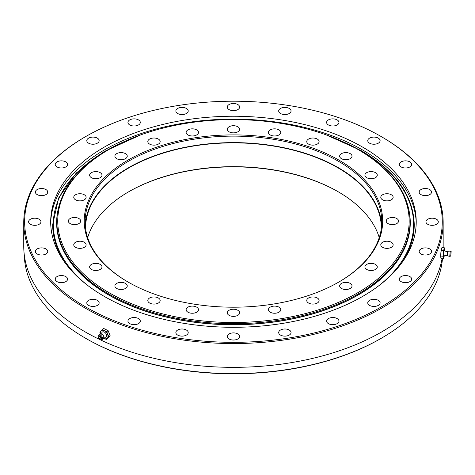 <?xml version="1.0" encoding="UTF-8"?>
<svg xmlns="http://www.w3.org/2000/svg" width="475" height="475" viewBox="0 0 475 475"><rect width="100%" height="100%" fill="white"/><g stroke="black" fill="none" stroke-linecap="round" stroke-linejoin="round"><path stroke-width="0.71" d="M308.548 303.032A6.181 3.568 180 0 1 306.737 300.515A6.181 3.568 180 0 1 310.555 297.213A6.181 3.568 180 0 1 317.294 297.991A6.181 3.568 180 0 1 319.099 300.515A6.181 3.568 180 0 1 315.287 303.81A6.181 3.568 180 0 1 308.548 303.032M270.216 312.2A6.181 3.568 180 0 1 268.411 309.676A6.181 3.568 180 0 1 272.223 306.381A6.181 3.568 180 0 1 278.962 307.153A6.181 3.568 180 0 1 280.772 309.676A6.181 3.568 180 0 1 276.955 312.978A6.181 3.568 180 0 1 270.216 312.2M229.081 315.329A6.181 3.568 180 0 1 227.276 312.805A6.181 3.568 180 0 1 231.088 309.51A6.181 3.568 180 0 1 237.827 310.282A6.181 3.568 180 0 1 239.638 312.805A6.181 3.568 180 0 1 235.82 316.101A6.181 3.568 180 0 1 229.081 315.329M187.946 312.2A6.181 3.568 180 0 1 186.141 309.676A6.181 3.568 180 0 1 189.953 306.381A6.181 3.568 180 0 1 196.692 307.153A6.181 3.568 180 0 1 198.502 309.676A6.181 3.568 180 0 1 194.685 312.978A6.181 3.568 180 0 1 187.946 312.2M149.619 303.032A6.181 3.568 180 0 1 147.808 300.515A6.181 3.568 180 0 1 151.62 297.213A6.181 3.568 180 0 1 158.359 297.991A6.181 3.568 180 0 1 160.17 300.515A6.181 3.568 180 0 1 156.352 303.81A6.181 3.568 180 0 1 149.619 303.032M116.702 288.456A6.181 3.568 180 0 1 114.891 285.932A6.181 3.568 180 0 1 118.708 282.631A6.181 3.568 180 0 1 125.442 283.409A6.181 3.568 180 0 1 127.252 285.932A6.181 3.568 180 0 1 123.435 289.228A6.181 3.568 180 0 1 116.702 288.456M91.443 269.45A6.181 3.568 180 0 1 89.633 266.926A6.181 3.568 180 0 1 93.45 263.631A6.181 3.568 180 0 1 100.183 264.403A6.181 3.568 180 0 1 101.994 266.926A6.181 3.568 180 0 1 98.177 270.222A6.181 3.568 180 0 1 91.443 269.45M70.152 223.571A6.181 3.568 180 0 1 68.341 221.047A6.181 3.568 180 0 1 72.153 217.752A6.181 3.568 180 0 1 78.892 218.524A6.181 3.568 180 0 1 80.702 221.047A6.181 3.568 180 0 1 76.885 224.342A6.181 3.568 180 0 1 70.152 223.571M75.567 199.821A6.181 3.568 180 0 1 73.756 197.297A6.181 3.568 180 0 1 77.573 194.002A6.181 3.568 180 0 1 84.307 194.774A6.181 3.568 180 0 1 86.117 197.297A6.181 3.568 180 0 1 82.3 200.592A6.181 3.568 180 0 1 75.567 199.821M91.443 177.692A6.181 3.568 180 0 1 89.633 175.168A6.181 3.568 180 0 1 93.45 171.867A6.181 3.568 180 0 1 100.183 172.645A6.181 3.568 180 0 1 101.994 175.168A6.181 3.568 180 0 1 98.177 178.463A6.181 3.568 180 0 1 91.443 177.692M116.702 158.686A6.181 3.568 180 0 1 114.891 156.162A6.181 3.568 180 0 1 118.708 152.867A6.181 3.568 180 0 1 125.442 153.639A6.181 3.568 180 0 1 127.252 156.162A6.181 3.568 180 0 1 123.435 159.458A6.181 3.568 180 0 1 116.702 158.686M149.619 144.103A6.181 3.568 180 0 1 147.808 141.58A6.181 3.568 180 0 1 151.62 138.284A6.181 3.568 180 0 1 158.359 139.056A6.181 3.568 180 0 1 160.17 141.58A6.181 3.568 180 0 1 156.352 144.875A6.181 3.568 180 0 1 149.619 144.103M187.946 134.936A6.181 3.568 180 0 1 186.141 132.412A6.181 3.568 180 0 1 189.953 129.117A6.181 3.568 180 0 1 196.692 129.889A6.181 3.568 180 0 1 198.502 132.412A6.181 3.568 180 0 1 194.685 135.708A6.181 3.568 180 0 1 187.946 134.936M229.081 131.812A6.181 3.568 180 0 1 227.276 129.289A6.181 3.568 180 0 1 231.088 125.988A6.181 3.568 180 0 1 237.827 126.766A6.181 3.568 180 0 1 239.638 129.289A6.181 3.568 180 0 1 235.82 132.584A6.181 3.568 180 0 1 229.081 131.812M270.216 134.936A6.181 3.568 180 0 1 268.411 132.412A6.181 3.568 180 0 1 272.223 129.117A6.181 3.568 180 0 1 278.962 129.889A6.181 3.568 180 0 1 280.772 132.412A6.181 3.568 180 0 1 276.955 135.708A6.181 3.568 180 0 1 270.216 134.936M308.548 144.103A6.181 3.568 180 0 1 306.737 141.58A6.181 3.568 180 0 1 310.555 138.284A6.181 3.568 180 0 1 317.294 139.056A6.181 3.568 180 0 1 319.099 141.58A6.181 3.568 180 0 1 315.287 144.875A6.181 3.568 180 0 1 308.548 144.103M341.466 158.686A6.181 3.568 180 0 1 339.655 156.162A6.181 3.568 180 0 1 343.473 152.867A6.181 3.568 180 0 1 350.206 153.639A6.181 3.568 180 0 1 352.017 156.162A6.181 3.568 180 0 1 348.205 159.458A6.181 3.568 180 0 1 341.466 158.686M366.724 177.692A6.181 3.568 180 0 1 364.913 175.168A6.181 3.568 180 0 1 368.731 171.867A6.181 3.568 180 0 1 375.464 172.645A6.181 3.568 180 0 1 377.275 175.168A6.181 3.568 180 0 1 373.457 178.463A6.181 3.568 180 0 1 366.724 177.692M382.601 199.821A6.181 3.568 180 0 1 380.79 197.297A6.181 3.568 180 0 1 384.608 194.002A6.181 3.568 180 0 1 391.341 194.774A6.181 3.568 180 0 1 393.152 197.297A6.181 3.568 180 0 1 389.34 200.592A6.181 3.568 180 0 1 382.601 199.821M388.016 223.571A6.181 3.568 180 0 1 386.205 221.047A6.181 3.568 180 0 1 390.022 217.752A6.181 3.568 180 0 1 396.756 218.524A6.181 3.568 180 0 1 398.567 221.047A6.181 3.568 180 0 1 394.755 224.342A6.181 3.568 180 0 1 388.016 223.571M382.601 247.321A6.181 3.568 180 0 1 380.79 244.797A6.181 3.568 180 0 1 384.608 241.496A6.181 3.568 180 0 1 391.341 242.274A6.181 3.568 180 0 1 393.152 244.797A6.181 3.568 180 0 1 389.34 248.092A6.181 3.568 180 0 1 382.601 247.321M366.724 269.45A6.181 3.568 180 0 1 364.913 266.926A6.181 3.568 180 0 1 368.731 263.631A6.181 3.568 180 0 1 375.464 264.403A6.181 3.568 180 0 1 377.275 266.926A6.181 3.568 180 0 1 373.457 270.222A6.181 3.568 180 0 1 366.724 269.45M75.567 247.321A6.181 3.568 180 0 1 73.756 244.797A6.181 3.568 180 0 1 77.573 241.496A6.181 3.568 180 0 1 84.307 242.274A6.181 3.568 180 0 1 86.117 244.797A6.181 3.568 180 0 1 82.3 248.092A6.181 3.568 180 0 1 75.567 247.321M341.466 288.456A6.181 3.568 180 0 1 339.655 285.932A6.181 3.568 180 0 1 343.473 282.631A6.181 3.568 180 0 1 350.206 283.409A6.181 3.568 180 0 1 352.017 285.932A6.181 3.568 180 0 1 348.205 289.228A6.181 3.568 180 0 1 341.466 288.456M87.679 237.625A147.897 85.387 180 0 1 128.873 191.668A147.897 85.387 180 0 1 338.034 191.668L338.034 191.668A147.897 85.387 180 0 1 379.228 237.625M338.343 191.847A148.782 85.898 0 0 0 128.565 191.847M127.941 281.966A149.221 86.153 180 0 1 127.935 281.966A149.221 86.153 180 0 1 127.941 160.128A149.221 86.153 180 0 1 338.972 160.128A149.221 86.153 180 0 1 338.972 281.966A149.221 86.153 180 0 1 127.941 281.966M338.657 282.144A148.337 85.643 0 0 0 381.793 221.766A148.337 85.643 0 0 0 338.343 161.209A148.337 85.643 0 0 0 176.688 142.643A148.337 85.643 0 0 0 85.114 221.766A148.337 85.643 0 0 0 128.25 282.144M109.208 292.778A175.708 101.442 0 0 0 357.699 292.778A175.708 101.442 0 0 0 357.699 149.316A175.708 101.442 0 0 0 357.699 149.31A175.708 101.442 0 0 0 109.208 149.316A175.708 101.442 0 0 0 109.208 292.778M358.328 149.673L357.699 149.316L358.322 149.673A176.593 101.953 180 0 1 358.328 149.673A176.593 101.953 180 0 1 410.05 221.766A176.593 101.953 180 0 1 301.031 315.958A176.593 101.953 180 0 1 108.585 293.859A176.593 101.953 180 0 1 56.863 221.766A176.593 101.953 180 0 1 108.585 149.673L109.208 149.316M381.686 225.013A148.337 85.643 0 0 0 338.343 167.699A148.337 85.643 0 0 0 179.295 148.527A148.337 85.643 0 0 0 85.221 225.013M381.348 228.368A147.897 85.387 0 0 0 381.348 228.255A147.897 85.387 0 0 0 338.034 167.877A147.897 85.387 0 0 0 176.854 149.37A147.897 85.387 0 0 0 85.559 228.255A147.897 85.387 0 0 0 85.559 228.368M56.863 221.766L56.863 222.668A176.593 101.953 0 0 0 108.585 294.761A176.593 101.953 0 0 0 301.031 316.861A176.593 101.953 0 0 0 410.05 222.668L410.05 221.766M50.7 223.208A182.774 105.521 180 0 1 164.665 126.884A182.774 105.521 180 0 1 362.692 150.035A182.774 105.521 180 0 1 416.213 223.208M104.215 296.382A182.774 105.521 180 0 1 50.682 221.766A182.774 105.521 180 0 1 163.507 124.278A182.774 105.521 180 0 1 362.692 147.149A182.774 105.521 180 0 1 416.225 221.766A182.774 105.521 180 0 1 303.4 319.259A182.774 105.521 180 0 1 104.215 296.382M409.878 276.592A6.181 3.568 0 0 0 403.138 275.821A6.181 3.568 0 0 0 399.327 279.116A6.181 3.568 0 0 0 401.132 281.639A6.181 3.568 0 0 0 407.871 282.411A6.181 3.568 0 0 0 411.683 279.116A6.181 3.568 0 0 0 409.878 276.592M429.721 248.93A6.181 3.568 0 0 0 422.988 248.158A6.181 3.568 0 0 0 419.17 251.453A6.181 3.568 0 0 0 420.981 253.977A6.181 3.568 0 0 0 427.714 254.748A6.181 3.568 0 0 0 431.532 251.453A6.181 3.568 0 0 0 429.721 248.93M436.489 219.242A6.181 3.568 0 0 0 429.756 218.47A6.181 3.568 0 0 0 425.938 221.766A6.181 3.568 0 0 0 427.749 224.289A6.181 3.568 0 0 0 434.488 225.061A6.181 3.568 0 0 0 438.3 221.766A6.181 3.568 0 0 0 436.489 219.242M429.721 189.555A6.181 3.568 0 0 0 422.988 188.783A6.181 3.568 0 0 0 419.17 192.078A6.181 3.568 0 0 0 420.981 194.602A6.181 3.568 0 0 0 427.714 195.379A6.181 3.568 0 0 0 431.532 192.078A6.181 3.568 0 0 0 429.721 189.555M409.878 161.892A6.181 3.568 0 0 0 403.138 161.12A6.181 3.568 0 0 0 399.327 164.415A6.181 3.568 0 0 0 401.132 166.939A6.181 3.568 0 0 0 407.871 167.717A6.181 3.568 0 0 0 411.683 164.415A6.181 3.568 0 0 0 409.878 161.892M378.302 138.136A6.181 3.568 0 0 0 371.569 137.364A6.181 3.568 0 0 0 367.751 140.659A6.181 3.568 0 0 0 369.562 143.183A6.181 3.568 0 0 0 376.295 143.961A6.181 3.568 0 0 0 380.113 140.659A6.181 3.568 0 0 0 378.302 138.136M337.155 119.914A6.181 3.568 0 0 0 330.422 119.136A6.181 3.568 0 0 0 326.604 122.437A6.181 3.568 0 0 0 328.415 124.955A6.181 3.568 0 0 0 335.154 125.732A6.181 3.568 0 0 0 338.966 122.437A6.181 3.568 0 0 0 337.155 119.914M237.827 104.542A6.181 3.568 0 0 0 231.088 103.77A6.181 3.568 0 0 0 227.276 107.065A6.181 3.568 0 0 0 229.081 109.588A6.181 3.568 0 0 0 235.82 110.366A6.181 3.568 0 0 0 239.638 107.065A6.181 3.568 0 0 0 237.827 104.542M186.408 108.454A6.181 3.568 0 0 0 179.669 107.677A6.181 3.568 0 0 0 175.857 110.978A6.181 3.568 0 0 0 177.662 113.501A6.181 3.568 0 0 0 184.401 114.273A6.181 3.568 0 0 0 188.219 110.978A6.181 3.568 0 0 0 186.408 108.454M138.492 119.914A6.181 3.568 0 0 0 131.753 119.136A6.181 3.568 0 0 0 127.941 122.437A6.181 3.568 0 0 0 129.752 124.955A6.181 3.568 0 0 0 136.485 125.732A6.181 3.568 0 0 0 140.303 122.437A6.181 3.568 0 0 0 138.492 119.914M97.345 138.136A6.181 3.568 0 0 0 90.612 137.364A6.181 3.568 0 0 0 86.794 140.659A6.181 3.568 0 0 0 88.605 143.183A6.181 3.568 0 0 0 95.338 143.961A6.181 3.568 0 0 0 99.156 140.659A6.181 3.568 0 0 0 97.345 138.136M65.776 161.892A6.181 3.568 0 0 0 59.037 161.12A6.181 3.568 0 0 0 55.225 164.415A6.181 3.568 0 0 0 57.036 166.939A6.181 3.568 0 0 0 63.769 167.717A6.181 3.568 0 0 0 67.587 164.415A6.181 3.568 0 0 0 65.776 161.892M45.927 189.555A6.181 3.568 0 0 0 39.193 188.783A6.181 3.568 0 0 0 35.376 192.078A6.181 3.568 0 0 0 37.187 194.602A6.181 3.568 0 0 0 43.92 195.379A6.181 3.568 0 0 0 47.738 192.078A6.181 3.568 0 0 0 45.927 189.555M39.158 219.242A6.181 3.568 0 0 0 32.425 218.47A6.181 3.568 0 0 0 28.607 221.766A6.181 3.568 0 0 0 30.418 224.289A6.181 3.568 0 0 0 37.151 225.061A6.181 3.568 0 0 0 40.969 221.766A6.181 3.568 0 0 0 39.158 219.242M45.927 248.93A6.181 3.568 0 0 0 39.193 248.158A6.181 3.568 0 0 0 35.376 251.453A6.181 3.568 0 0 0 37.187 253.977A6.181 3.568 0 0 0 43.92 254.748A6.181 3.568 0 0 0 47.738 251.453A6.181 3.568 0 0 0 45.927 248.93M65.776 276.592A6.181 3.568 0 0 0 59.037 275.821A6.181 3.568 0 0 0 55.225 279.116A6.181 3.568 0 0 0 57.036 281.639A6.181 3.568 0 0 0 63.769 282.411A6.181 3.568 0 0 0 67.587 279.116A6.181 3.568 0 0 0 65.776 276.592M97.345 300.348A6.181 3.568 0 0 0 90.612 299.577A6.181 3.568 0 0 0 86.794 302.872A6.181 3.568 0 0 0 88.605 305.395A6.181 3.568 0 0 0 95.338 306.167A6.181 3.568 0 0 0 99.156 302.872A6.181 3.568 0 0 0 97.345 300.348M138.492 318.577A6.181 3.568 0 0 0 131.753 317.805A6.181 3.568 0 0 0 127.941 321.1A6.181 3.568 0 0 0 129.752 323.623A6.181 3.568 0 0 0 136.485 324.395A6.181 3.568 0 0 0 140.303 321.1A6.181 3.568 0 0 0 138.492 318.577M186.408 330.036A6.181 3.568 0 0 0 179.669 329.258A6.181 3.568 0 0 0 175.857 332.559A6.181 3.568 0 0 0 177.662 335.083A6.181 3.568 0 0 0 184.401 335.855A6.181 3.568 0 0 0 188.219 332.559A6.181 3.568 0 0 0 186.408 330.036M237.827 333.943A6.181 3.568 0 0 0 231.088 333.171A6.181 3.568 0 0 0 227.276 336.466A6.181 3.568 0 0 0 229.081 338.99A6.181 3.568 0 0 0 235.82 339.762A6.181 3.568 0 0 0 239.638 336.466A6.181 3.568 0 0 0 237.827 333.943M289.245 330.036A6.181 3.568 0 0 0 282.506 329.258A6.181 3.568 0 0 0 278.694 332.559A6.181 3.568 0 0 0 280.499 335.083A6.181 3.568 0 0 0 287.238 335.855A6.181 3.568 0 0 0 291.056 332.559A6.181 3.568 0 0 0 289.245 330.036M337.155 318.577A6.181 3.568 0 0 0 330.422 317.805A6.181 3.568 0 0 0 326.604 321.1A6.181 3.568 0 0 0 328.415 323.623A6.181 3.568 0 0 0 335.154 324.395A6.181 3.568 0 0 0 338.966 321.1A6.181 3.568 0 0 0 337.155 318.577M289.245 108.454A6.181 3.568 0 0 0 282.506 107.677A6.181 3.568 0 0 0 278.694 110.978A6.181 3.568 0 0 0 280.499 113.501A6.181 3.568 0 0 0 287.238 114.273A6.181 3.568 0 0 0 291.056 110.978A6.181 3.568 0 0 0 289.245 108.454M378.302 300.348A6.181 3.568 0 0 0 371.569 299.577A6.181 3.568 0 0 0 367.751 302.872A6.181 3.568 0 0 0 369.562 305.395A6.181 3.568 0 0 0 376.295 306.167A6.181 3.568 0 0 0 380.113 302.872A6.181 3.568 0 0 0 378.302 300.348M85.797 307.016A208.822 120.561 0 0 0 381.11 307.016A208.822 120.561 0 0 0 381.116 136.521A208.822 120.561 0 0 0 381.11 136.515A208.822 120.561 0 0 0 85.791 136.521A208.822 120.561 0 0 0 85.797 307.016M381.74 136.877L381.116 136.521L381.74 136.877A209.707 121.072 180 0 1 443.157 222.49A209.707 121.072 180 0 1 313.702 334.341A209.707 121.072 180 0 1 85.173 308.097A209.707 121.072 180 0 1 23.75 222.49A209.707 121.072 180 0 1 85.168 136.877L85.791 136.521M381.425 338.194L380.802 338.556A208.377 120.306 180 0 1 86.106 338.556L85.482 338.2A209.261 120.816 0 0 0 381.425 338.194A209.261 120.816 0 0 0 442.457 258.774M443.157 222.49L443.157 246.282A209.707 121.072 180 0 1 443.145 247.588M442.047 258.738A209.707 121.072 180 0 1 303.614 360.371A209.707 121.072 180 0 1 85.173 331.888A209.707 121.072 180 0 1 23.75 246.282L23.75 222.49M86.106 338.556L85.482 338.194A209.261 120.816 0 0 0 85.482 338.2A209.261 120.816 0 0 1 24.207 254.273M344.88 142.607A180.144 104.007 180 0 1 360.834 150.789A180.144 104.007 180 0 1 379.644 285.107M326.349 134.936L361.196 150.64C395.806 171.202 413.488 195.872 414.242 224.651A180.785 104.375 180 0 1 400.223 264.949M408.381 207.789A176.813 102.083 180 0 1 312.871 313.874A176.813 102.083 180 0 1 108.431 294.85A176.813 102.083 180 0 1 58.526 207.789M87.263 285.107A180.144 104.007 180 0 1 122.028 142.607M66.684 264.949A180.785 104.375 180 0 1 52.666 224.651L58.657 197.944L76.202 173.042L104.114 151.572L140.558 134.936M104.15 336.947L103.788 337.351A2.328 1.508 -127 0 0 103.817 336.918A2.328 1.508 -127 0 0 103.621 336.062A2.328 1.508 -127 0 0 101.793 334.222A2.328 1.508 -127 0 0 101.389 334.133M98.948 337.844A1.324 0.855 53 0 1 99.085 336.71A1.324 0.855 53 0 1 100.819 337.689A1.324 0.855 53 0 1 100.676 338.829A1.324 0.855 53 0 1 98.948 337.844M98.319 337.897A2.209 1.431 -127 0 0 100.641 339.726A2.209 1.431 -127 0 0 101.442 337.642A2.209 1.431 -127 0 0 99.732 335.908A2.209 1.431 -127 0 0 98.206 336.496A2.209 1.431 -127 0 0 98.319 337.897M101.769 333.907A3.087 2.001 53 0 1 103.402 331.793A3.087 2.001 53 0 1 106.364 334.353A3.087 2.001 53 0 1 104.114 337.024M108.092 330.642L110.117 335.617L108.745 336.644L106.727 331.669L108.092 330.642L103.651 328.439L99.863 332.233L100.474 334.109M106.727 331.669L102.279 329.466M110.117 335.617L106.329 339.417L108.745 336.644M100.51 334.103A4.857 3.147 53 0 1 100.949 330.944A4.857 3.147 53 0 1 104.381 330.659A4.857 3.147 53 0 1 107.611 334.252A4.857 3.147 53 0 1 107.415 338.123A4.857 3.147 53 0 1 103.983 338.402L106.329 339.417M103.983 338.402A4.857 3.147 53 0 1 103.58 338.182M447.319 255.598L446.049 255.372C444.291 255.752 443.543 256.067 443.81 256.322A3.087 0.327 -85.7 0 1 443.632 255.989A3.087 0.327 -85.7 0 1 443.751 252.29A3.087 0.327 -85.7 0 1 444.273 250.23C443.971 250.438 444.659 250.865 446.34 251.501L447.747 251.222L447.319 255.598M450.84 254.968L451.096 252.48L450.84 254.968M450.739 255.746L451.173 251.602L450.739 255.746M443.395 258.845L441.168 258.673L440.83 256.055L443.062 256.221L443.395 258.845L443.959 257.373A4.857 0.517 -85.7 0 1 443.858 257.723A4.857 0.517 -85.7 0 1 443.424 257.551A4.857 0.517 -85.7 0 1 443.46 253.442L443.062 256.221M440.824 257.527A4.857 0.517 -85.7 0 1 440.818 257.492L440.8 257.349A4.857 0.517 -85.7 0 1 440.83 253.246L441.233 250.467L443.46 250.634L443.46 253.442A4.857 0.517 -85.7 0 1 444.024 249.167L443.46 250.634M440.83 256.055L440.83 253.246A4.857 0.517 -85.7 0 1 441.394 248.965L441.512 248.562A4.857 0.517 -85.7 0 0 441.495 248.615L441.512 248.562M441.233 250.467L441.964 247.499L444.19 247.665L444.024 249.167A4.857 0.517 -85.7 0 1 444.535 248.847A4.857 0.517 -85.7 0 1 444.553 248.989L444.19 247.665M441.394 248.965A4.857 0.517 -85.7 0 1 441.495 248.615M444.553 248.989A4.857 0.517 -85.7 0 1 444.624 250.693M444.226 255.912A4.857 0.517 -85.7 0 1 443.959 257.373M100.641 339.726L101.347 339.69A2.636 1.71 -127 0 0 102.303 337.197A2.636 1.71 -127 0 0 100.261 335.124A2.636 1.71 -127 0 0 98.438 335.831C99.115 334.37 100.231 333.836 101.793 334.222M447.741 251.227L450.3 251.109L449.777 256.055L449.902 256.358L450.84 256.001M101.365 334.133L101.852 333.895M103.817 336.918C103.758 338.521 102.938 339.447 101.347 339.69M98.206 336.496L98.438 335.831M447.391 255.859L449.902 256.358M451.173 251.602L450.3 251.109"/></g></svg>
